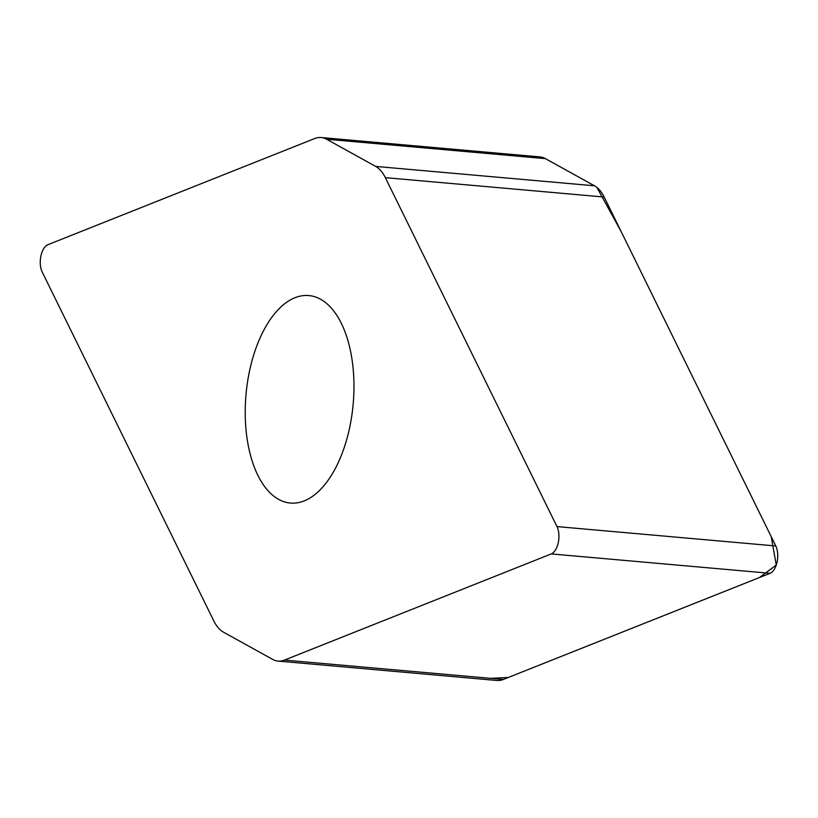 <?xml version="1.0" encoding="UTF-8"?>
<svg xmlns="http://www.w3.org/2000/svg" width="818" height="818" viewBox="0 0 818 818"><rect width="100%" height="100%" fill="white"/><g stroke="black" fill="none" stroke-linecap="round" stroke-linejoin="round"><path stroke-width="1.23" d="M272.588 659.369A48.477 25.041 -84.9 0 0 278.048 661.087A48.477 25.041 -84.9 0 0 284.48 660.085L551.271 553.919A16.033 8.282 -84.9 0 0 558.285 542.559A16.033 8.282 -84.9 0 0 556.986 526.587L385.35 177.649A48.477 25.041 -84.9 0 0 375.666 166.412L326.597 139.244A48.477 25.041 -84.9 0 0 321.137 137.526A48.477 25.041 -84.9 0 0 314.715 138.528L47.914 244.694A16.033 8.282 -84.9 0 0 40.9 256.054A16.033 8.282 -84.9 0 0 42.199 272.026L213.835 620.964A48.477 25.041 -84.9 0 0 223.529 632.202L272.588 659.369M321.137 137.526L539.952 156.913A48.477 25.041 95.1 0 1 545.412 158.631L594.471 185.798A48.477 25.041 95.1 0 1 604.165 197.036L775.801 545.974A16.033 8.282 95.1 0 1 777.1 561.946A16.033 8.282 95.1 0 1 770.086 573.306L503.285 679.472A48.477 25.041 95.1 0 1 496.863 680.474L278.048 661.087M294.981 297.711A104.152 53.794 -84.9 0 0 245.267 407.783A104.152 53.794 -84.9 0 0 290.4 503.05A104.152 53.794 -84.9 0 0 304.204 500.902A104.152 53.794 -84.9 0 0 353.918 390.83A104.152 53.794 -84.9 0 0 308.785 295.564A104.152 53.794 -84.9 0 0 294.981 297.711M490.657 678.347L508.326 677.468L759.493 577.518L776.262 565.064L771.241 536.71L621.199 231.668L596.925 187.445M375.666 166.412L594.471 185.798L551.373 161.933M284.48 660.085L503.285 679.472M770.086 573.306L551.271 553.919M775.801 545.974L556.986 526.587M604.165 197.036L385.35 177.649M545.412 158.631L326.597 139.244"/></g></svg>
